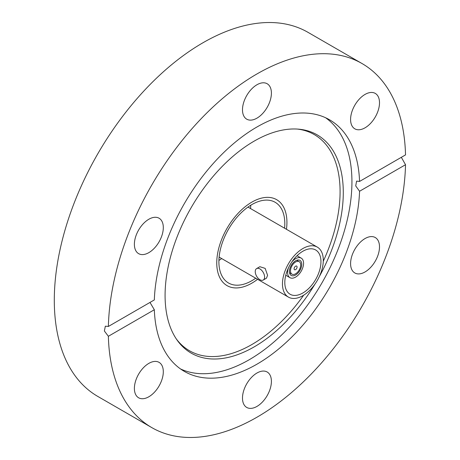 <?xml version="1.0" encoding="UTF-8"?>
<svg xmlns="http://www.w3.org/2000/svg" width="460" height="460" viewBox="0 0 460 460"><rect width="100%" height="100%" fill="white"/><g stroke="black" fill="none" stroke-linecap="round" stroke-linejoin="round"><path stroke-width="0.69" d="M251.844 202.13A49.617 28.646 -60 0 1 276.655 199.674A49.617 28.646 -60 0 1 286.453 229.293A49.617 28.646 120 0 0 286.931 222.387A49.617 28.646 120 0 0 276.655 199.674A49.617 28.646 120 0 0 238.418 212.968A49.617 28.646 120 0 0 216.758 262.901A49.617 28.646 120 0 0 227.033 285.62A49.617 28.646 -60 0 1 219.426 245.858A49.617 28.646 -60 0 1 251.844 202.13M257.589 279.295A49.617 28.646 -60 0 1 251.844 283.159A49.617 28.646 -60 0 1 227.033 285.62A49.617 28.646 120 0 0 257.589 279.295M314.962 284.13A126.005 72.749 -60 0 1 254.184 346.874A126.005 72.749 -60 0 1 177.089 340.078A126.005 72.749 -60 0 1 176.985 237.187A126.005 72.749 -60 0 1 254.184 141.116A126.005 72.749 -60 0 1 298.845 129.185A126.005 72.749 -60 0 1 319.332 276.569M297.453 129.082A124.798 72.053 -60 0 1 323.276 261.234M303.657 295.216A124.798 72.053 -60 0 1 251.844 344.546A124.798 72.053 -60 0 1 176.301 338.928M325.611 117.754A145.251 83.858 -60 0 1 343.039 235.255A145.251 83.858 -60 0 1 249.228 359.731A145.251 83.858 -60 0 1 180.567 368.978M242.489 109.808A20.447 11.805 120 0 0 246.721 119.169A20.447 11.805 120 0 0 262.482 113.689A20.447 11.805 120 0 0 271.406 93.11A20.447 11.805 120 0 0 267.174 83.749A20.447 11.805 120 0 0 251.413 89.228A20.447 11.805 120 0 0 242.489 109.808M350.583 119.462A20.447 11.805 120 0 0 354.821 128.823A20.447 11.805 120 0 0 370.582 123.343A20.447 11.805 120 0 0 379.506 102.764A20.447 11.805 120 0 0 375.268 93.403A20.447 11.805 120 0 0 359.513 98.883A20.447 11.805 120 0 0 350.583 119.462M365.044 271.946A20.447 11.805 120 0 0 378.402 253.926A20.447 11.805 120 0 0 375.268 237.538A20.447 11.805 120 0 0 365.044 238.55A20.447 11.805 120 0 0 351.687 256.571A20.447 11.805 120 0 0 354.821 272.958A20.447 11.805 120 0 0 365.044 271.946M242.489 398.072A20.447 11.805 120 0 0 246.721 407.433A20.447 11.805 120 0 0 262.482 401.954A20.447 11.805 120 0 0 271.406 381.374A20.447 11.805 120 0 0 267.174 372.013A20.447 11.805 120 0 0 251.413 377.493A20.447 11.805 120 0 0 242.489 398.072M134.389 388.418A20.447 11.805 120 0 0 138.621 397.779A20.447 11.805 120 0 0 154.382 392.299A20.447 11.805 120 0 0 163.306 371.72A20.447 11.805 120 0 0 159.074 362.359A20.447 11.805 120 0 0 143.313 367.839A20.447 11.805 120 0 0 134.389 388.418M148.85 252.632A20.447 11.805 120 0 0 162.208 234.611A20.447 11.805 120 0 0 159.074 218.224A20.447 11.805 120 0 0 148.85 219.242A20.447 11.805 120 0 0 135.487 237.256A20.447 11.805 120 0 0 138.621 253.644A20.447 11.805 120 0 0 148.85 252.632M359.565 181.435L405.524 154.899A210.208 121.365 120 0 0 362.049 63.549A210.208 121.365 120 0 0 256.945 73.956A210.208 121.365 120 0 0 108.37 326.462L154.33 299.926A145.251 83.858 -60 0 1 256.945 126.995A145.251 83.858 -60 0 1 329.573 119.801A145.251 83.858 -60 0 1 359.565 181.435L356.603 181.113L355.712 185.909L359.565 191.256A145.251 83.858 -60 0 1 256.945 364.188A145.251 83.858 -60 0 1 184.322 371.381A145.251 83.858 -60 0 1 154.33 309.747L149.989 302.433M362.049 63.549L308.039 32.367A210.208 121.365 120 0 0 202.935 42.774A210.208 121.365 120 0 0 65.613 228.011A210.208 121.365 120 0 0 97.83 396.451L151.846 427.633A210.208 121.365 120 0 0 256.945 417.226A210.208 121.365 120 0 0 405.524 164.72L359.565 191.256M108.37 326.462L105.334 326.18L104.385 331.01L108.37 336.283A210.208 121.365 120 0 0 151.846 427.633M401.333 157.32L405.524 164.72M108.37 336.283L154.33 309.747M284.573 228.206A46.609 26.91 120 0 0 284.803 223.617A46.609 26.91 120 0 0 275.149 202.279A46.609 26.91 120 0 0 239.229 214.768A46.609 26.91 120 0 0 218.885 261.677A46.609 26.91 120 0 0 228.539 283.015A46.609 26.91 120 0 0 255.708 278.214M218.902 260.417A46.609 26.91 120 0 0 221.685 258.566A46.609 26.91 -60 0 1 218.902 260.417M250.55 208.564A46.609 26.91 120 0 0 250.763 205.229A46.609 26.91 -60 0 1 250.55 208.564M282.463 283.895A28.871 16.669 -60 0 1 295.067 254.84A28.871 16.669 -60 0 1 317.314 247.106A28.871 16.669 -60 0 1 323.294 260.325A28.871 16.669 -60 0 1 310.69 289.374A28.871 16.669 -60 0 1 288.443 297.114A28.871 16.669 -60 0 1 282.463 283.895M256.617 268.588L259.86 266.714L265.155 268.375L267.576 275.304L266.478 278.173L263.229 280.048A6.618 3.818 60 0 1 258.135 278.277A6.618 3.818 60 0 1 255.248 271.618A6.618 3.818 60 0 1 256.617 268.588A6.618 3.818 60 0 1 261.711 270.365A6.618 3.818 60 0 1 264.603 277.018A6.618 3.818 60 0 1 263.229 280.048M320.953 261.677A25.559 14.76 -60 0 1 309.793 287.396A25.559 14.76 -60 0 1 290.099 294.245A25.559 14.76 -60 0 1 284.803 282.543A25.559 14.76 -60 0 1 295.958 256.824A25.559 14.76 -60 0 1 315.658 249.975A25.559 14.76 -60 0 1 320.953 261.677M290.484 270.848A7.216 4.169 -60 0 1 293.635 263.586A7.216 4.169 -60 0 1 299.195 261.648A7.216 4.169 -60 0 1 300.69 264.954A7.216 4.169 -60 0 1 297.539 272.216A7.216 4.169 -60 0 1 291.979 274.148A7.216 4.169 -60 0 1 290.484 270.848M297.074 267.041A2.104 1.213 -60 0 1 296.159 269.157A2.104 1.213 -60 0 1 294.532 269.721A2.104 1.213 -60 0 1 294.101 268.761A2.104 1.213 -60 0 1 295.015 266.639A2.104 1.213 -60 0 1 296.642 266.075A2.104 1.213 -60 0 1 297.074 267.041M289.426 271.457A8.711 5.031 120 0 0 291.232 275.442A8.711 5.031 120 0 0 297.942 273.108A8.711 5.031 120 0 0 301.748 264.345A8.711 5.031 120 0 0 299.943 260.36A8.711 5.031 120 0 0 293.233 262.689A8.711 5.031 120 0 0 289.426 271.457M288.512 267.731A11.276 6.509 120 0 0 287.615 272.504A11.276 6.509 120 0 0 289.95 277.667A11.276 6.509 120 0 0 298.638 274.643A11.276 6.509 120 0 0 303.56 263.298A11.276 6.509 120 0 0 301.225 258.135A11.276 6.509 120 0 0 291.904 261.861M317.314 247.106L247.98 207.08M299.195 261.648L296.757 260.245M288.443 297.114L219.109 257.082M291.979 274.148L289.541 272.745M297.045 255.72L301.225 258.135M285.769 275.252L289.95 277.667"/></g></svg>
